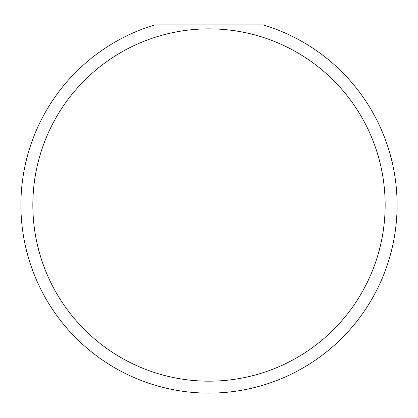 <?xml version="1.0" encoding="UTF-8"?>
<svg xmlns="http://www.w3.org/2000/svg" width="418" height="418" viewBox="0 0 418 418"><rect width="100%" height="100%" fill="white"/><g stroke="black" fill="none" stroke-linecap="round" stroke-linejoin="round"><path stroke-width="0.63" d="M385.156 205.019A176.156 176.156 0 0 0 209 28.863A176.156 176.156 0 0 0 32.844 205.019A176.156 176.156 0 0 0 209 381.174A176.156 176.156 0 0 0 385.156 205.019M263.152 24.881A188.1 188.1 0 0 1 209 393.119A188.1 188.1 0 0 1 154.848 24.881L263.152 24.881"/></g></svg>
